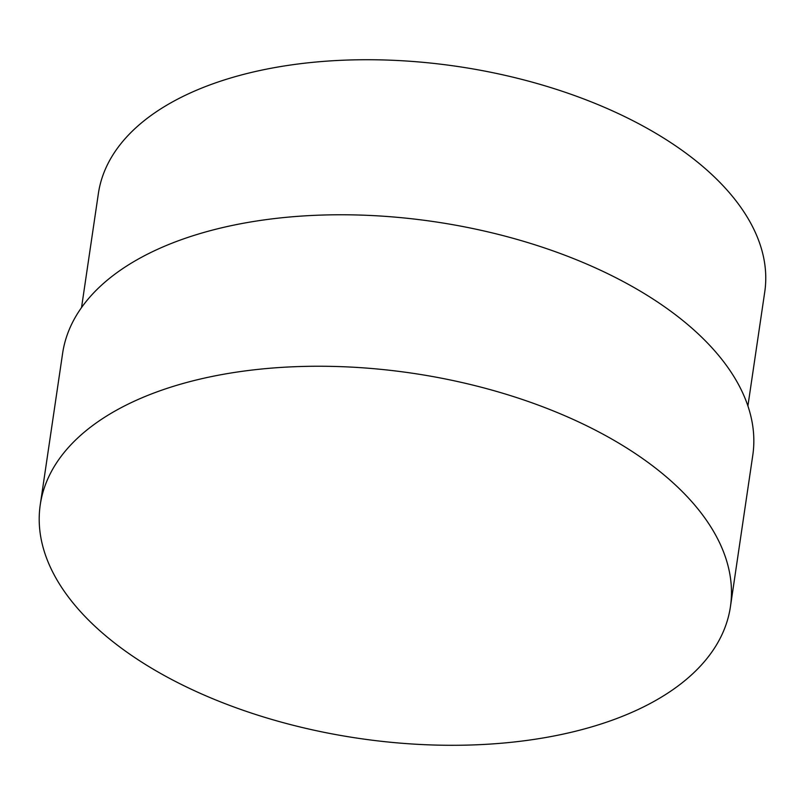 <?xml version="1.0" encoding="UTF-8"?>
<svg xmlns="http://www.w3.org/2000/svg" width="805" height="805" viewBox="0 0 805 805"><rect width="100%" height="100%" fill="white"/><g stroke="black" fill="none" stroke-linecap="round" stroke-linejoin="round"><path stroke-width="1.21" d="M730.427 606.718L752.786 455.248A348.827 184.526 -171.6 0 0 690.549 326.991A348.827 184.526 -171.6 0 0 315.973 215.287A348.827 184.526 -171.6 0 0 62.619 353.335L40.25 504.805A348.827 184.526 -171.6 0 0 102.497 633.062A348.827 184.526 -171.6 0 0 477.063 744.776A348.827 184.526 -171.6 0 0 730.427 606.718A348.827 184.526 -171.6 0 0 668.18 478.462A348.827 184.526 -171.6 0 0 293.604 366.758A348.827 184.526 -171.6 0 0 40.25 504.805M747.905 405.972L764.75 291.923A336.802 178.167 -171.6 0 0 704.647 168.084A336.802 178.167 -171.6 0 0 343 60.224A336.802 178.167 -171.6 0 0 98.381 193.512L81.536 307.57"/></g></svg>
